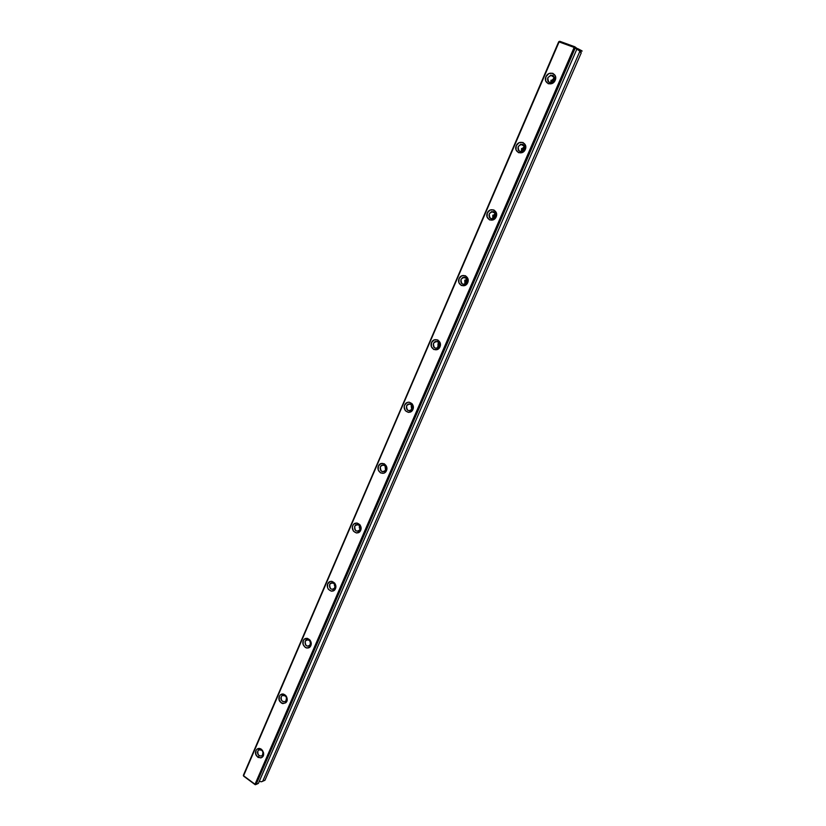 <?xml version="1.0" encoding="UTF-8"?>
<svg xmlns="http://www.w3.org/2000/svg" width="826" height="826" viewBox="0 0 826 826"><rect width="100%" height="100%" fill="white"/><g stroke="black" fill="none" stroke-linecap="round" stroke-linejoin="round"><path stroke-width="1.24" d="M576.703 48.321L574.844 46.793L559.791 41.3L574.896 47.247L559.099 41.93L559.791 41.3L558.634 41.899L243.443 775.129L559.057 41.476L243.587 775.769L255.028 784.246L574.153 47.423L559.099 41.93L243.371 775.779L243.443 775.129L243.753 776.233L255.028 784.246L574.153 47.423L574.896 47.247L575.247 47.96L256.081 784.473L255.028 784.246L255.41 784.7L258.383 783.389L576.806 49.24L258.383 783.389L256.081 784.473L575.247 47.96L574.844 46.793L580.1 50.747L576.785 49.126L580.843 51.718L581.236 52.885L264.95 780.281L261.367 781.788L259.281 781.324L261.367 781.788L264.95 780.281L581.236 52.885L579.718 51.625L262.689 781.355L579.718 51.625L579.016 50.221L581.236 52.885L580.843 51.718L576.785 49.126M552.573 75.218L552.357 75.734L552.573 75.218M259.075 755.614L258.259 757.514L259.075 755.614M360.198 526.451L360.497 528.372L360.198 526.451M385.566 467.217L385.959 469.942L385.68 466.256M411.957 405.008L411.864 409.675L411.957 405.008M438.668 343.11L438.307 347.674L438.668 343.11M465.348 283.638L466.535 278.868L465.317 282.513M493.803 215.39L493.194 218.064L494.908 213.583L493.803 215.39M523.86 146.925L521.867 150.993L524.18 146.605L522.177 148.732L524.727 146.398M554.37 77.933L551.706 81.258L554.37 77.933M255.193 784.7L243.753 776.233L255.193 784.7M431.533 342.584L434.218 339.858L437.801 339.971L440.196 342.873L439.979 346.868L437.295 349.594L433.702 349.47L431.327 346.569L431.533 342.584C434.073 336.543 442.633 340.839 439.979 346.868C437.408 352.919 428.9 348.572 431.533 342.584M303.276 640.687L304.257 639.262L307.282 638.322L310.163 640.233L311.226 643.877L309.833 647.109L306.797 648.038L305.217 647.398L303.09 644.394L303.276 640.687C305.527 635.308 313.168 640.346 310.813 645.684C308.532 651.074 300.932 646.004 303.276 640.687M352.774 525.635L353.807 524.118L356.966 523.003L359.991 524.809L361.096 528.495L359.63 531.882L356.46 532.987L353.445 531.17L352.351 527.504L352.774 525.635C355.139 519.998 363.13 524.768 360.663 530.364C358.267 536.002 350.327 531.201 352.774 525.635M404.657 405.06L407.27 402.438L409.046 402.148L412.205 403.842L413.361 407.559L411.823 411.111L408.509 412.411L405.349 410.708L404.203 407.001L404.657 405.06C407.135 399.154 415.488 403.625 412.907 409.5C410.398 415.406 402.086 410.904 404.657 405.06M378.411 466.06L380.962 463.531L384.389 463.82L386.671 466.773L386.919 468.745L385.422 472.214L383.904 473.184L380.487 472.875L378.215 469.932L378.411 466.06C380.827 460.288 388.994 464.914 386.475 470.655C384.018 476.426 375.902 471.76 378.411 466.06M516.24 145.727L519.12 142.661L522.972 142.475L525.543 145.293L525.305 149.465L522.414 152.531L518.563 152.696L516.013 149.878L516.24 145.727C518.976 139.222 528.155 142.97 525.305 149.465C522.538 155.98 513.4 152.18 516.24 145.727M487.309 212.974L490.117 210.021L493.876 209.949L496.385 212.798L496.158 216.908L493.329 219.861L489.57 219.922L487.082 217.073L487.309 212.974C489.973 206.624 498.935 210.578 496.158 216.908C493.452 223.257 484.532 219.272 487.309 212.974M327.736 583.827L330.183 581.483L331.835 581.328L334.788 583.197L335.872 586.852L334.437 590.167L331.34 591.179L328.397 589.31L327.55 587.585L327.736 583.827C330.049 578.314 337.855 583.228 335.449 588.701C333.115 594.204 325.341 589.268 327.736 583.827M279.364 696.266L280.324 694.883L283.277 694.026L286.106 695.988L287.138 699.612L285.775 702.771L282.812 703.618L281.263 702.947L279.188 699.921L279.364 696.266C281.108 693.468 283.277 693.262 285.837 695.637L286.653 696.968C290.122 706.106 276.235 704.723 279.364 696.266M255.977 750.597L256.917 749.254L259.808 748.48L262.585 750.483L263.597 754.097L262.265 757.184L260.913 757.917L257.846 757.246L255.812 754.21L255.977 750.597C257.351 748.201 259.219 747.798 261.584 749.378L263.401 752.279C265.497 761.045 252.983 758.165 255.977 750.597M545.914 76.766L548.867 73.566L552.811 73.277L555.444 76.064L555.206 80.298L552.233 83.488L548.288 83.767L545.676 80.979L545.914 76.766C548.722 70.086 558.128 73.638 555.206 80.298C552.357 86.978 543.002 83.385 545.914 76.766M459.08 278.579L461.827 275.739L465.492 275.76L467.939 278.63L467.722 282.688L464.966 285.528L461.3 285.486L458.864 282.616L459.08 278.579C461.682 272.384 470.438 276.514 467.722 282.688C465.09 288.883 456.375 284.712 459.08 278.579M576.806 49.24L575.247 47.96L576.806 49.24M551.355 82.734L551.665 80.401L554.7 77.851L550.808 75.156C555.63 76.581 555.857 79.1 551.479 82.703C548.288 82.776 547.091 81.103 547.875 77.696L550.808 75.156M552.997 75.393L551.964 75.982L552.997 75.393M551.314 81.877L553.719 78.181M521.991 151.571L522.177 148.732L521.825 150.187M518.201 146.605L520.721 144.261C525.594 145.293 526.038 147.72 522.042 151.55C518.738 151.798 517.458 150.146 518.201 146.605C522.269 142.939 524.376 143.807 524.541 149.217C520.463 152.882 518.346 152.015 518.201 146.605M521.825 144.86L522.672 144.251M547.875 77.696C552.047 73.865 554.215 74.691 554.37 80.174C550.199 83.994 548.03 83.178 547.875 77.696M493.163 211.477L492.502 212.065L493.163 211.477M493.246 218.229L493.401 215.39L495.363 213.345M493.411 218.642L493.401 215.39L495.455 213.294M489.26 213.8L491.439 211.652C496.292 212.344 496.911 214.698 493.298 218.694C489.911 219.086 488.569 217.455 489.26 213.8C493.225 210.289 495.29 211.208 495.445 216.546C491.47 220.057 489.405 219.138 489.26 213.8M465.544 283.999L465.337 280.417L466.876 278.641M461.022 279.353L462.921 277.381C467.722 277.804 468.487 280.076 465.203 284.185C461.775 284.702 460.381 283.091 461.022 279.353C464.904 275.987 466.917 276.947 467.072 282.224C463.19 285.579 461.176 284.629 461.022 279.353M464.47 277.102L463.985 277.65L464.47 277.102M465.183 283.225L466.122 279.24M437.801 346.652L438.709 342.738M438.338 347.715L437.945 343.884L439.009 342.47M433.474 343.317L435.126 341.51C439.855 341.716 440.723 343.915 437.749 348.097C434.311 348.717 432.886 347.126 433.474 343.317C437.264 340.095 439.225 341.086 439.38 346.3C435.591 349.522 433.619 348.52 433.474 343.317M411.74 409.83L411.203 405.845L411.833 404.854M406.588 405.742L408.044 404.09C412.67 404.131 413.63 406.268 410.925 410.491C407.486 411.183 406.041 409.603 406.588 405.742C410.285 402.665 412.205 403.697 412.36 408.849C408.653 411.926 406.733 410.883 406.588 405.742M411.689 409.768L411.203 405.845M385.711 470.407L385.37 465.833M380.332 466.7L381.622 465.172C386.145 465.09 387.167 467.165 384.709 471.419C381.292 472.173 379.836 470.593 380.332 466.7C383.945 463.747 385.825 464.811 385.979 469.901C382.355 472.844 380.476 471.78 380.332 466.7M385.566 470.231L385.092 466.349M360.219 529.507L359.578 525.45M354.695 526.224L355.841 524.82C360.25 524.634 361.334 526.668 359.083 530.922C355.696 531.717 354.24 530.147 354.695 526.224C358.226 523.395 360.064 524.5 360.208 529.538C356.677 532.347 354.839 531.242 354.695 526.224M359.444 528.093L359.279 526.751M334.53 585.81L334.365 584.467M335.242 587.172L334.468 583.786M329.646 584.374L330.679 583.084C334.974 582.815 336.089 584.808 334.034 589.062C330.689 589.878 329.233 588.318 329.646 584.374C333.095 581.669 334.902 582.805 335.046 587.782C331.587 590.476 329.791 589.341 329.646 584.374M310.741 643.392L310.018 640.904M305.176 641.193L306.095 640.005C310.277 639.685 311.433 641.637 309.543 645.87C306.25 646.717 304.794 645.158 305.176 641.193C308.552 638.612 310.308 639.778 310.452 644.693C307.076 647.274 305.321 646.108 305.176 641.193M281.253 696.741L282.089 695.637C286.157 695.275 287.334 697.196 285.6 701.408C282.347 702.255 280.902 700.696 281.253 696.741C282.482 694.78 283.989 694.635 285.786 696.297L286.354 697.227C288.78 703.618 279.074 702.658 281.253 696.741M257.867 751.04L258.621 750.008C262.585 749.626 263.773 751.526 262.172 755.718C258.982 756.554 257.547 754.995 257.867 751.04C258.827 749.358 260.128 749.079 261.79 750.184L263.06 752.218C264.526 758.34 255.771 756.327 257.867 751.04M576.703 48.373L578.076 48.796C583.972 51.801 583.538 51.893 576.785 49.075M551.056 80.163L550.663 82.806M554.525 77.159L553.874 77.365M521.578 148.484L521.32 151.705M524.458 145.748L523.901 145.985M492.823 215.132L492.761 218.849M464.77 280.148L464.945 284.289M524.686 146.409L520.721 144.261M495.404 213.18L491.439 211.652M466.659 278.321L462.921 277.381M438.544 341.954L435.126 341.51M411.059 404.162L408.044 404.09M384.235 464.986L381.622 465.172M358.071 524.469L355.841 524.82M332.568 582.64L330.679 583.084M307.695 639.52L306.095 640.005M283.442 695.131L282.089 695.637M285.837 695.637L285.786 696.297M259.767 749.523L258.621 750.008M261.584 749.378L261.79 750.184"/></g></svg>
